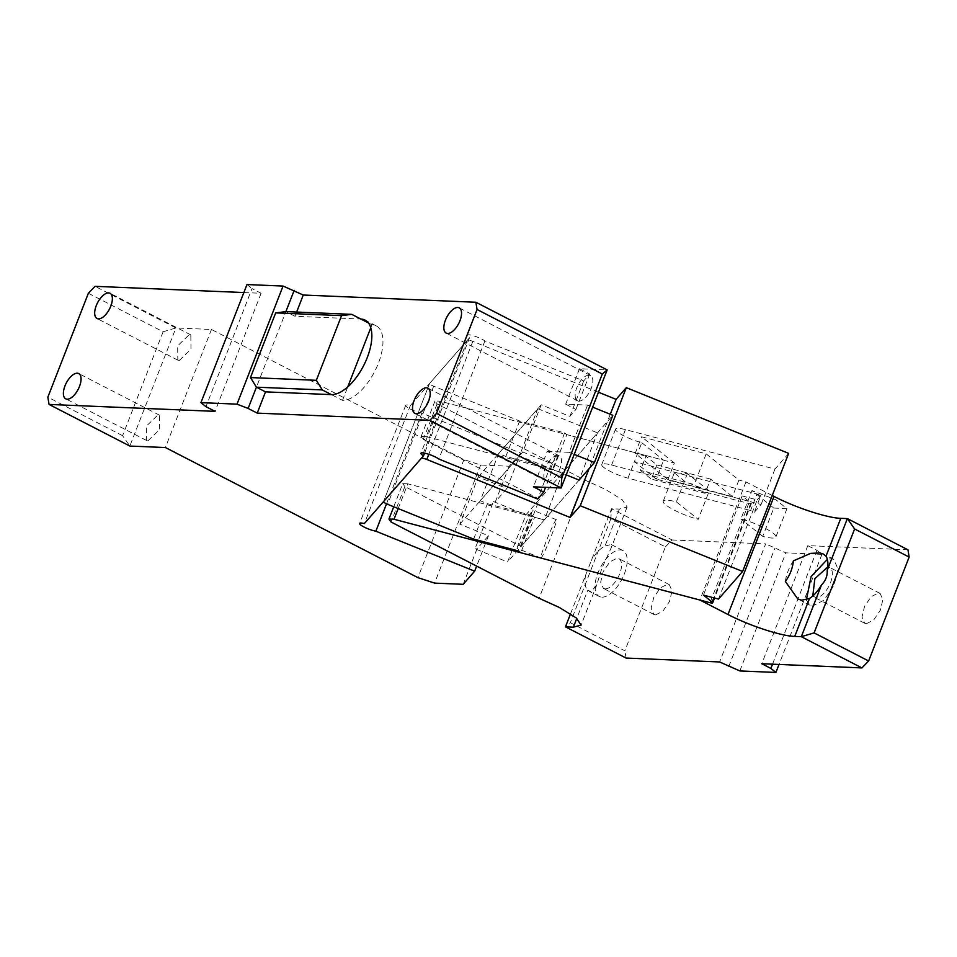 <?xml version="1.0" encoding="UTF-8"?>
<svg xmlns="http://www.w3.org/2000/svg" width="957" height="957" viewBox="0 0 957 957"><rect width="100%" height="100%" fill="white"/><g stroke="black" fill="none" stroke-linecap="round" stroke-linejoin="round"><path stroke-width="0.72" stroke-dasharray="4.79 3.59" d="M788.664 453.379L774.943 469.097L625.423 429.609A19.367 3.661 21.3 0 0 615.566 429.131A19.367 3.661 21.3 0 0 623.725 435.758A19.367 3.661 -158.7 0 0 641.788 442.72L634.419 461.609L757.035 493.991L750.587 510.524L754.295 512.342L761.126 504.518L611.619 465.042A19.367 3.661 -158.7 0 0 601.75 464.564A19.367 3.661 -158.7 0 0 609.908 471.179A19.367 3.661 -158.7 0 0 627.971 478.141L750.587 510.524M641.788 442.72L663.596 460.197L566.795 434.634L552.979 470.066L562.752 472.638L544.342 519.878L534.568 517.294L520.752 552.727M598.472 392.214L472.842 341.362A5.168 0.981 21.3 0 0 467.387 340.214L429.585 383.494A5.168 0.981 21.3 0 0 429.549 383.554A5.168 0.981 21.3 0 0 431.727 385.324A5.168 0.981 21.3 0 0 433.677 386.209L519.663 421.02L564.618 432.887L566.795 434.634M627.971 478.141L634.419 461.609L656.227 479.086L663.596 460.197M718.504 599.082L757.178 499.889L742.118 495.917L750.85 502.904A5.168 0.981 21.3 0 1 751.353 503.645A5.168 0.981 21.3 0 1 748.721 503.514L656.227 479.086M564.618 432.887L550.801 468.308L552.979 470.066M519.663 421.02L505.846 456.441L550.801 468.308M473.619 539.102L487.436 503.681L480.247 500.762L498.657 453.534L505.846 456.441M610.279 414.261L589.081 468.643M498.657 453.534L537.81 408.687L519.4 455.915L566.233 474.875M537.81 408.687L597.503 432.851L562.752 472.638L544.342 519.878L521.122 546.471L404.859 486.575L391.054 522.008M398.184 508.574L407.826 483.835L544.342 519.878L579.093 480.079L597.503 432.851M757.178 499.889L760.743 495.81L754.295 512.342M774.943 469.097L761.126 504.518M757.035 493.991L760.743 495.81M487.436 503.681L532.391 515.548L518.574 550.981M532.391 515.548L534.568 517.294M480.247 500.762L519.4 455.915M742.118 495.917L703.443 595.11M665.39 546.89L672.101 539.975L611.511 508.753L610.853 518.79L665.39 546.89L624.873 650.808L570.336 622.708L565.467 626.835M672.101 539.975L765.66 543.875L719.616 661.969M626.069 658.057L624.873 650.808M655.617 614.896L662.866 611.2L669.469 601.558L672.053 590.876L669.29 584.619L667.591 584.189L660.342 587.873L653.739 597.527L651.155 608.209L653.918 614.454L655.617 614.896M610.853 518.79L570.336 622.708M907.954 549.82L807.816 545.646L816.907 550.323L821.943 554.354L785.864 552.847L765.66 543.875M570.528 613.844L611.511 508.753L619.406 509.076L627.122 507.019L622.241 499.793L605.362 489.362L585.122 480.187L437.098 403.914L434.992 400.959L440.053 401.162L426.248 436.595L421.176 436.38L423.281 439.335L539.533 499.243L521.122 546.471M674.35 463.032L641.633 436.823L706.17 453.869L738.888 480.079L732.44 496.611L667.902 479.565L674.35 463.032L440.053 401.162M772.239 495.487L745.946 481.945L738.888 480.079M709.245 491.001L687.437 473.524L674.29 472.878L685.164 481.706L709.245 491.001L698.203 519.34L676.384 501.863A25.815 4.881 -158.7 0 0 663.237 501.229A25.815 4.881 -158.7 0 0 674.123 510.057A25.815 4.881 -158.7 0 0 698.203 519.34M773.782 508.035L786.929 508.681L776.055 499.853L751.975 490.558L773.782 508.035L762.729 536.387A25.815 4.881 -158.7 0 0 775.876 537.021A25.815 4.881 -158.7 0 0 765.002 528.192A25.815 4.881 -158.7 0 0 740.921 518.909L751.975 490.558M728.708 666.646L774.751 548.564M605.123 588.878A16.783 7.967 -62.7 0 0 618.976 575.54A16.783 7.967 -62.7 0 0 618.784 558.601A16.783 7.967 -62.7 0 0 617.086 558.17L609.836 561.855L603.233 571.508L600.649 582.191L603.412 588.435L605.123 588.878M739.833 670.941L785.864 552.847M821.943 554.354L779.022 664.445M619.406 509.076L605.015 546.004C600.051 548.612 595.505 553.409 591.366 560.419M605.015 546.004L611.188 544.521L611.344 547.464L601.821 568.41L596.845 584.655L591.175 591.617L587.765 590.254L576.796 618.378M585.122 480.187L539.078 598.269M437.098 403.914L423.281 439.335M434.992 400.959L421.176 436.38M745.946 481.945L699.902 600.027M426.248 436.595L562.752 472.638L539.533 499.243M667.902 479.565L635.197 453.355L641.633 436.823M710.632 479.134L656.849 464.935L645.951 456.19L640.424 470.365L694.196 484.565L705.106 493.31L710.632 479.134L732.44 496.611M706.17 453.869L694.196 484.565M645.951 456.19L635.197 453.355M807.816 545.646L761.784 663.727M866.432 623.701L873.681 620.004L880.284 610.363L882.868 599.68L880.105 593.424L878.406 592.993L871.157 596.678L864.554 606.331L861.97 617.014L864.733 623.258L866.432 623.701M816.907 550.323L772.514 664.182M687.437 473.524L676.384 501.863M762.729 536.387L740.921 518.909M407.826 483.835L402.753 483.62L393.734 506.767M402.753 483.62L404.859 486.575M585.612 575.169C584.249 582.287 584.966 587.311 587.765 590.254M601.893 597.144A25.815 12.25 -62.7 0 0 623.21 576.616A25.815 12.25 -62.7 0 0 622.923 550.574A25.815 12.25 -62.7 0 0 620.315 549.904A25.815 12.25 -62.7 0 0 598.998 570.42A25.815 12.25 -62.7 0 0 599.273 596.474A25.815 12.25 -62.7 0 0 601.893 597.144M656.849 464.935L651.322 479.098L705.106 493.31M640.424 470.365L651.322 479.098M806.356 599.919L810.101 605.279L812.72 605.948L823.869 600.266L834.026 585.421L837.997 568.996L833.75 559.378L831.131 558.709L827.35 559.39M793.389 560.874A25.815 12.25 -62.7 0 0 785.362 581.461M812.792 595.972L815.938 597.67A16.783 7.967 -62.7 0 0 829.791 584.344A16.783 7.967 -62.7 0 0 829.611 567.405A16.783 7.967 -62.7 0 0 827.913 566.975L827.733 566.975M296.634 312.054L294.983 316.288L360.861 319.04M88.367 293.261L163.109 331.768L175.885 327.964L211.461 329.459L463.954 459.551L480.641 465.03L509.232 466.226L520.692 453.104L421.905 413.113A10.324 1.95 21.3 0 1 410.027 408.902A10.324 1.95 21.3 0 1 405.672 405.361A10.324 1.95 21.3 0 1 410.386 405.481L469.552 337.725A10.324 1.95 21.3 0 1 466.968 335.165A10.324 1.95 21.3 0 1 481.861 339.137A10.324 1.95 21.3 0 1 484.888 340.967L583.686 380.958L589.751 374.008L579.499 368.732L607.169 369.892M163.109 331.768L122.592 435.686L129.841 446.058L175.885 327.964L95.078 286.334M243.856 292.555L261.105 293.273L252.014 288.583L205.97 406.677M246.978 284.552L252.014 288.583M294.983 316.288L285.892 311.599L256.428 387.178M370.778 327.808L371.974 324.758A41.307 19.607 -62.7 0 1 376.149 325.835A41.307 19.607 -62.7 0 1 376.603 367.512A41.307 19.607 -62.7 0 1 342.498 400.337L331.397 394.619M371.974 324.758L368.349 322.892M589.057 375.132A14.199 6.735 -62.7 0 0 577.334 386.425A14.199 6.735 -62.7 0 0 577.49 400.744A14.199 6.735 -62.7 0 0 578.925 401.115A14.199 6.735 -62.7 0 0 590.648 389.822A14.199 6.735 -62.7 0 0 590.493 375.503A14.199 6.735 -62.7 0 0 589.057 375.132M557.752 455.436A14.199 6.735 -62.7 0 0 546.028 466.717A14.199 6.735 -62.7 0 0 546.184 481.048A14.199 6.735 -62.7 0 0 547.619 481.419A14.199 6.735 -62.7 0 0 559.343 470.126A14.199 6.735 -62.7 0 0 559.187 455.807A14.199 6.735 -62.7 0 0 557.752 455.436M261.105 293.273L215.062 411.354M122.592 435.686L47.85 397.179M211.461 329.459L165.417 447.541M179.258 360.514L190.981 349.221L190.826 334.902L189.39 334.531L177.667 345.824L177.823 360.143L179.258 360.514M147.952 440.818L159.675 429.526L159.52 415.206L158.084 414.836L146.361 426.116L146.517 440.447L147.952 440.818M463.954 459.551L417.91 577.633M480.641 465.03L434.598 583.112M509.232 466.226L495.427 501.647L493.453 501.564L475.031 548.804L507.581 561.974L526.003 514.746L612.827 415.302M520.692 453.104L506.875 488.525L478.225 476.933L459.815 524.161L488.465 535.764L477.005 548.887L475.031 548.804M477.005 548.887L463.188 584.308M488.465 535.764L476.634 566.101M421.905 413.113L386.532 503.825M410.386 405.481L364.354 523.575M469.552 337.725L424.561 453.128M484.888 340.967L438.856 459.049M478.225 476.933L541.219 404.787L569.87 416.379L575.935 409.44L565.695 404.165L587.574 405.074L592.646 407.132M541.219 404.787L522.809 452.015L551.459 463.619L537.643 499.04M583.686 380.958L569.87 416.379M551.459 463.619L557.512 456.68L545.562 487.328M557.512 456.68L547.272 451.393L533.456 486.826M579.499 368.732L565.695 404.165M547.272 451.393L569.152 452.314L587.574 405.074M589.751 374.008L575.935 409.44M506.875 488.525L495.427 501.647M342.498 400.337L347.726 386.939M493.453 501.564L526.003 514.746M579.093 480.079L507.581 561.974M569.152 452.314L574.236 454.372M459.815 524.161L522.809 452.015M527.522 526.075L520.847 541.782L517.043 548.337L522.067 532.319L528.743 516.613L532.547 510.057L527.522 526.075M545.945 541.985A20.647 1.376 -68 0 0 540.92 558.003A20.647 1.376 -68 0 0 551.388 535.741A20.647 1.376 -68 0 0 556.424 519.723A20.647 1.376 -68 0 0 545.945 541.985M625.423 429.609L611.619 465.042M748.721 503.514L710.046 602.707M433.677 386.209L387.645 504.303M429.585 383.494L383.542 501.588L429.549 383.554M467.387 340.214L421.343 458.295M472.842 341.362L428.808 454.3M750.85 502.904L713.826 597.85M615.566 429.131L601.75 464.564M751.353 503.645L714.544 598.041M669.29 584.619L618.784 558.601M653.918 614.454L603.412 588.435M627.122 507.019L611.344 547.464M596.845 584.655L581.078 625.112M674.29 472.878L663.237 501.229M786.929 508.681L775.876 537.021M599.273 596.474L589.081 591.223M622.923 550.574L611.188 544.521M833.75 559.378L823.367 554.031M810.101 605.279L797.707 598.891M880.105 593.424L829.611 567.405M864.733 623.258L814.24 597.24M376.149 325.835L365.048 320.105M577.49 400.744L446.189 333.096M590.493 375.503L459.204 307.855M546.184 481.048L414.883 413.4M559.187 455.807L427.887 388.147M405.672 405.361L359.629 523.455M466.968 335.165L420.924 453.259M177.823 360.143L97.028 318.514M190.826 334.902L110.031 293.273M146.517 440.447L65.71 398.818M159.52 415.206L78.725 373.577M540.92 558.003L517.043 548.337M556.424 519.723L532.547 510.057"/><path stroke-width="1.44" d="M598.472 392.214L616.093 399.356L610.279 414.261M626.309 387.657L580.265 505.739L742.62 571.461L788.664 453.379L626.309 387.657L616.093 399.356M714.544 598.041L712.678 602.838A5.168 0.981 -158.7 0 1 710.046 602.707L520.752 552.727L518.574 550.981L473.619 539.102L387.645 504.303A5.168 0.981 -158.7 0 1 385.683 503.406A5.168 0.981 -158.7 0 1 383.506 501.647A5.168 0.981 -158.7 0 1 383.542 501.588L421.343 458.295A5.168 0.981 -158.7 0 1 426.798 459.456L570.049 517.438L589.081 468.643M566.233 474.875L579.093 480.079L594.417 462.53L574.236 454.372M580.265 505.739L570.049 517.438M712.678 602.838A5.168 0.981 -158.7 0 0 712.175 602.097L703.443 595.11L718.504 599.082L742.62 571.461M626.069 658.057L719.616 661.969L739.833 670.941L775.912 672.448L770.864 668.417L761.784 663.727L861.922 667.914L801.32 636.692L794.729 636.417C781.211 636.106 749.199 625.603 727.978 614.502L699.902 600.027L394.021 519.256L388.949 519.041L391.054 522.008L539.078 598.269L559.319 607.456L576.198 617.887L581.078 625.112L573.375 627.17L565.467 626.835L626.069 658.057M840.772 518.323L825.975 556.28A25.815 12.25 -62.7 0 1 827.219 570.264L847.364 518.598L907.954 549.82L909.15 557.07L854.613 528.97L847.364 518.598L840.772 518.323C827.243 518.024 795.243 507.521 774.022 496.408L772.239 495.487M570.528 613.844L565.467 626.835M779.022 664.445L775.912 672.448M398.184 508.574L394.021 519.256M825.975 556.28L823.367 554.031L819.993 552.967L810.651 553.373L793.389 560.874C792.623 568.338 789.944 575.205 785.362 581.461L797.707 598.879L801.583 600.206L809.526 598.46A25.815 12.25 -62.7 0 0 821.465 585.014L801.32 636.692L814.096 632.888L868.633 660.988L861.922 667.914M909.15 557.07L868.633 660.988M772.514 664.182L770.864 668.417M393.734 506.767L388.949 519.041M827.219 570.264C827.518 575.911 825.592 580.827 821.465 585.014M827.35 559.39L811.081 576.616L806.356 599.919M854.613 528.97L814.096 632.888M827.733 566.975L814.85 578.674L812.792 595.972M368.349 322.892L360.861 319.04A41.307 19.607 117.3 0 1 365.048 320.105A41.307 19.607 117.3 0 1 365.49 361.782A41.307 19.607 117.3 0 1 331.397 394.619L265.508 391.868L257.23 413.125L429.837 420.326L436.548 413.412L561.783 477.938L561.125 487.974L429.837 420.326M477.065 309.494L475.88 302.245L607.169 369.892L602.3 374.02L477.065 309.494L436.548 413.412M296.634 312.054L303.261 295.031L475.88 302.245M447.637 333.467A14.199 6.735 117.3 0 1 446.189 333.096A14.199 6.735 117.3 0 1 446.034 318.765A14.199 6.735 117.3 0 1 457.757 307.484A14.199 6.735 117.3 0 1 459.204 307.855A14.199 6.735 117.3 0 1 459.36 322.174A14.199 6.735 117.3 0 1 447.637 333.467M416.319 413.759A14.199 6.735 117.3 0 1 414.883 413.4A14.199 6.735 117.3 0 1 414.728 399.069A14.199 6.735 117.3 0 1 426.451 387.788A14.199 6.735 117.3 0 1 427.887 388.147A14.199 6.735 117.3 0 1 428.042 402.478A14.199 6.735 117.3 0 1 416.319 413.759M237.013 404.153L283.057 286.059L246.978 284.552L200.934 402.646L237.013 404.153L248.138 408.436L256.428 387.178L250.471 377.56L316.348 380.312L341.565 315.643L275.688 312.891L250.471 377.56M200.934 402.646L205.97 406.677L215.062 411.354L49.046 404.428L129.841 446.058L165.417 447.541L417.91 577.633L434.598 583.112L463.188 584.308L474.648 571.185L375.862 531.195A10.324 1.95 21.3 0 1 363.983 526.984A10.324 1.95 21.3 0 1 359.629 523.455A10.324 1.95 21.3 0 1 364.354 523.575L423.508 455.807A10.324 1.95 21.3 0 1 420.924 453.259A10.324 1.95 21.3 0 1 435.818 457.231A10.324 1.95 21.3 0 1 438.856 459.049L537.643 499.04L543.708 492.101L533.456 486.826L561.125 487.974L607.169 369.892M257.23 413.125L248.138 408.436M602.3 374.02L561.783 477.938M303.261 295.031L283.057 286.059M49.046 404.428L47.85 397.179L88.367 293.261L95.078 286.334L243.856 292.555M360.861 319.04L351.769 314.351L285.892 311.599L294.182 290.354M265.508 391.868L256.428 387.178L322.306 389.93L316.348 380.312M331.397 394.619L322.306 389.93M98.463 318.884A14.199 6.735 117.3 0 1 97.028 318.514A14.199 6.735 117.3 0 1 96.872 304.182A14.199 6.735 117.3 0 1 108.596 292.902A14.199 6.735 117.3 0 1 110.031 293.273A14.199 6.735 117.3 0 1 110.187 307.592A14.199 6.735 117.3 0 1 98.463 318.884M67.157 399.189A14.199 6.735 117.3 0 1 65.71 398.818A14.199 6.735 117.3 0 1 65.566 384.487A14.199 6.735 117.3 0 1 77.278 373.206A14.199 6.735 117.3 0 1 78.725 373.577A14.199 6.735 117.3 0 1 78.881 387.896A14.199 6.735 117.3 0 1 67.157 399.189M476.634 566.101L474.648 571.185M386.532 503.825L375.862 531.195M424.561 453.128L423.508 455.807M545.562 487.328L543.708 492.101M285.892 311.599L275.688 312.891M341.565 315.643L351.769 314.351M347.726 386.939L370.778 327.808M592.646 407.132L612.827 415.302L594.417 462.53M428.808 454.3L426.798 459.456M713.826 597.85L712.175 602.097M576.796 618.378L573.375 627.17M774.022 496.408L727.978 614.502M809.526 598.46L794.729 636.417"/></g></svg>
